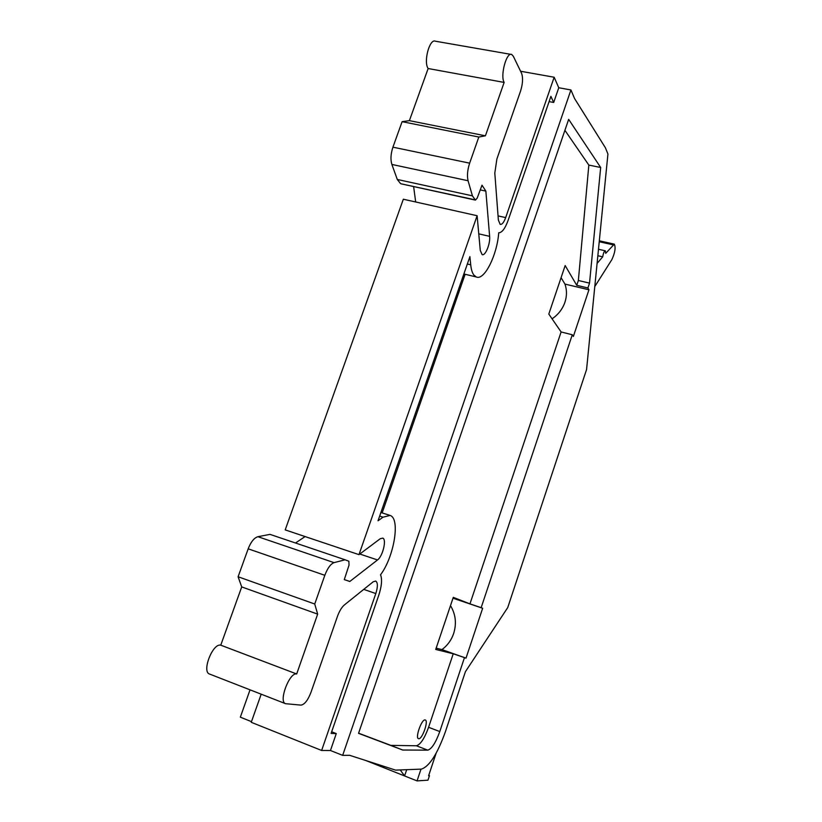 <?xml version="1.0" encoding="UTF-8"?>
<svg xmlns="http://www.w3.org/2000/svg" width="822" height="822" viewBox="0 0 822 822"><rect width="100%" height="100%" fill="white"/><g stroke="black" fill="none" stroke-linecap="round" stroke-linejoin="round"><path stroke-width="1.23" d="M418.758 738.721L418.49 738.68C414.976 737.971 421.594 719.147 425.066 719.938L425.293 719.99C428.765 720.709 422.303 739.286 418.758 738.721M452.994 598.2L482.658 608.259L466.002 658.145L441.959 649.596C447.466 645.517 451.37 640.153 453.662 633.505C456.744 623.528 455.686 614.24 450.487 605.629M441.959 649.596L436.153 648.137M552.076 318.823C558.261 314.61 562.546 309.082 564.94 302.229C566.964 296.002 566.975 289.961 564.961 284.093L561.066 277.702M480.254 189.903L485.864 191.115L482.011 185.186L477.181 198.153L475.424 200.106L472.414 195.841L468.067 180.737C466.927 175.826 467.451 169.969 469.65 163.167L392.926 147.169L402.112 121.666L478.825 137.027L485.412 135.815L504.143 82.416C500.023 75.665 506.578 51.519 511.736 54.509L513.318 56.256L521.569 73.292C523.162 77.792 522.823 83.752 520.542 91.139L496.889 158.995L494.803 173.082L498.368 220.07L500.166 224.365C502.026 224.735 503.865 222.474 505.684 217.594L554.162 77.237L558.765 87.749L553.689 102.473L550.904 96.369L508.109 220.399C505.119 228.578 501.985 232.708 498.728 232.79C497.094 255.293 484.281 280.888 476.257 276.963L473.955 275.154C472.29 273.007 471.212 269.565 470.718 264.807L467.348 264.006M261.19 694.189L251.244 722.302L321.628 750.465L375.818 593.556C377.915 586.764 377.873 582.582 375.705 581.031L373.167 581.801L344.418 604.92C341.716 607.232 339.394 611.065 337.452 616.397L310.973 692.35C307.88 700.323 304.541 704.577 300.965 705.112L285.594 703.704C278.216 701.978 289.406 672.047 296.67 673.978L317.662 614.126L314.734 604.016L324.824 575.308C327.546 568.166 330.629 563.943 334.061 562.638L345.086 559.792L348.867 561.231L349.031 565.104L344.284 579.592L349.802 581.483L377.514 559.957C382.754 556.319 386.854 539.396 382.785 538.112L380.267 538.708L358.978 554.644L477.12 215.724L403.335 199.222L285.203 529.892L358.978 554.644M597.851 255.724L602.721 256.824C603.317 253.166 604.17 251.162 605.3 250.802L605.701 253.351L614.322 244.155C615.842 247.545 615.031 252.683 611.887 259.577L594.789 286.559M400.232 769.937L404.588 775.947L417.052 780.9L427.954 780.181L429.454 775.691L428.611 775.742L436.112 753.26M429.454 775.691L428.724 775.403M475.126 199.838L400.992 183.789M597.091 263.4L602.721 256.824M304.51 536.376L304.243 537.136M250.042 689.843L240.332 717.185L251.481 721.644M314.734 604.016L238.103 576.767L241.709 586.918L317.662 614.126M345.086 559.792L270.006 534.372L257.913 536.704C254.152 537.835 250.905 541.873 248.172 548.819L238.103 576.767M344.295 579.582L349.802 581.483M472.414 195.841L397.293 179.463L391.868 164.441L468.067 180.737M400.478 183.491L397.293 179.463M392.926 147.169C390.748 153.806 390.399 159.571 391.868 164.441M485.412 135.815L409.397 120.649L428.139 68.524L504.143 82.416M402.112 121.666L409.397 120.649M406.695 769.69L404.588 775.947L365.903 760.556M420.987 769.135L417.052 780.9M379.661 516.093L383.042 517.182L378.028 520.788L469.907 256.628L470.718 264.807M285.594 703.704L209.641 674.081C201.421 671.995 212.662 642.917 220.758 645.178L296.67 673.978M220.758 645.178L241.709 586.918M295.509 543.003L305.096 536.571M477.12 215.724L480.274 250.443L482.124 254.594C485.309 256.31 490.446 243.764 489.624 236.346L485.864 191.115M415.685 201.986L413.62 186.563M469.65 163.167L478.825 137.027M428.139 68.524C423.279 61.773 429.629 38.161 435.496 41.234L510.945 54.375M383.042 517.182L390.049 515.435C400.52 518.25 394.159 556.833 380.545 574.763C382.312 579.366 381.716 586.209 378.757 595.292L331.102 733.409L336.27 733.594L330.454 750.496L342.661 755.367L349.699 755.326L395.577 770.122L421.388 769.115C429.361 766.474 437.345 754.051 445.36 731.847L465.406 671.697L507.749 607.54L586.569 369.51L607.931 154.012L605.393 147.765L574.557 98.527L570.941 89.958L558.765 87.749M321.628 750.465L330.454 750.496M554.162 77.237L520.573 71.247M336.27 733.594L331.667 731.786M382.158 512.907L465.118 274.271M549.096 101.62L553.689 102.473M342.661 755.367L570.941 89.958M482.658 608.259L481.158 607.663L572.287 334.77L573.376 336.424L588.942 289.786L564.961 284.093M481.158 607.663L469.958 603.872L561.107 331.954L548.808 314.066L565.166 265.547L576.746 285.316L587.915 287.967L589.528 283.128L578.359 280.497L588.84 165.088L564.909 130.318M576.746 285.316L578.359 280.497M358.598 733.193L390.799 745.369L416.394 745.77C420.422 744.67 424.481 738.516 428.581 727.306L453.23 653.778L466.002 658.145M464.43 657.764L439.78 731.559C435.691 742.821 431.673 749.017 427.728 750.157L402.718 750.024L358.546 733.337L568.66 119.354L600.666 167.483L589.528 283.128M587.915 287.967L588.942 289.786M453.23 653.778L435.722 649.431L453.282 597.358L469.958 603.872M572.287 334.77L561.107 331.954M600.666 167.483L588.84 165.088M402.718 750.024L390.799 745.369M377.514 559.957L359.82 554.028M375.818 593.556L363.745 589.384M599.238 241.73L613.017 244.812M324.824 575.308L248.172 548.819M257.913 536.704L334.061 562.638M489.624 236.346L478.774 233.859M505.684 217.594L498.05 215.898M427.728 750.157L416.394 745.77M439.78 731.559L428.581 727.306M605.197 250.782L598.488 249.261M475.424 200.106L400.828 183.758M599.33 240.805L614.137 244.113M380.915 512.507L389.618 515.291M463.875 273.973L476.257 276.963"/></g></svg>
